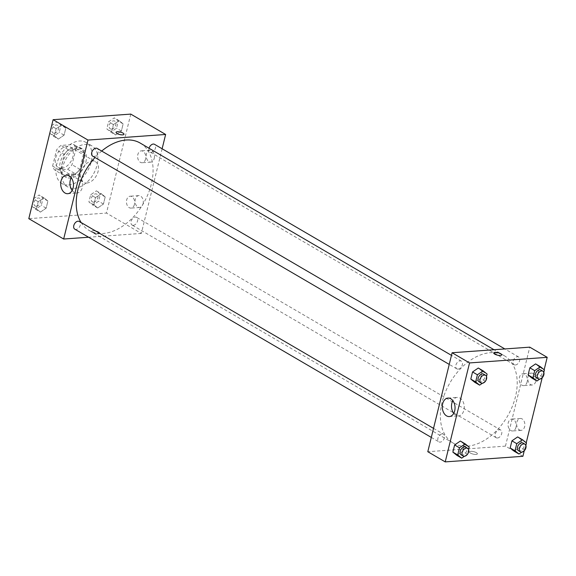 <?xml version="1.0" encoding="UTF-8"?>
<svg xmlns="http://www.w3.org/2000/svg" width="576" height="576" viewBox="0 0 576 576"><rect width="100%" height="100%" fill="white"/><g stroke="black" fill="none" stroke-linecap="round" stroke-linejoin="round"><path stroke-width="0.43" stroke-dasharray="2.88 2.16" d="M86.767 183.038A11.909 7.826 120.3 0 0 97.337 173.743A11.909 7.826 120.3 0 0 95.472 161.755A11.909 7.826 120.3 0 0 82.714 168.091A11.909 7.826 120.3 0 0 83.462 182.318A11.909 7.826 120.3 0 0 86.767 183.038M61.589 168.329A11.909 7.826 120.3 0 0 72.158 159.034A11.909 7.826 120.3 0 0 70.294 147.053A11.909 7.826 120.3 0 0 57.528 153.382A11.909 7.826 120.3 0 0 58.284 167.616A11.909 7.826 120.3 0 0 61.589 168.329M52.603 166.097L56.563 149.969A15.991 10.512 120.3 0 1 60.998 145.418L73.656 144.504A15.991 10.512 120.3 0 1 75.982 148.565L72.014 164.7A15.991 10.512 120.3 0 1 67.579 169.25L54.922 170.158A15.991 10.512 120.3 0 1 52.603 166.097L60.35 170.618L64.31 154.49L56.563 149.969M75.982 148.565L83.729 153.094L79.762 169.222L72.014 164.7M67.579 169.25L75.326 173.772L62.669 174.686L54.922 170.158M75.326 173.772A15.991 10.512 120.3 0 0 79.762 169.222M83.729 153.094A15.991 10.512 120.3 0 0 81.403 149.033L73.656 144.504M64.31 154.49A15.991 10.512 120.3 0 1 68.746 149.94L81.403 149.033M60.35 170.618A15.991 10.512 120.3 0 0 62.669 174.686M83.902 161.006A16.373 10.764 -59.7 0 1 63.778 175.997A16.373 10.764 -59.7 0 1 62.741 156.427A16.373 10.764 -59.7 0 1 80.294 147.722A16.373 10.764 -59.7 0 1 83.902 161.006M85.838 162.137A16.373 10.764 120.3 0 0 82.231 148.853A16.373 10.764 120.3 0 0 64.678 157.558A16.373 10.764 120.3 0 0 65.714 177.127A16.373 10.764 120.3 0 0 70.258 178.106A16.373 10.764 120.3 0 0 85.838 162.137M68.746 149.94L60.998 145.418M68.573 184.982A23.818 15.653 120.3 0 0 89.712 166.392A23.818 15.653 120.3 0 0 85.982 142.423A23.818 15.653 120.3 0 0 60.458 155.095A23.818 15.653 120.3 0 0 61.963 183.55A23.818 15.653 120.3 0 0 68.573 184.982M74.383 188.374A23.818 15.653 120.3 0 0 95.522 169.783A23.818 15.653 120.3 0 0 91.793 145.822A23.818 15.653 120.3 0 0 66.269 158.486A23.818 15.653 120.3 0 0 67.774 186.948A23.818 15.653 120.3 0 0 74.383 188.374M130.774 114.106L106.459 213.07L28.8 218.664M101.225 193.687L105.199 196.906L103.442 204.048L97.711 207.972L93.737 204.746L95.494 197.604L101.225 193.687L105.199 196.906L103.442 204.048L97.711 207.972L93.737 204.746L95.494 197.604L101.225 193.687L96.379 190.858L100.354 194.076L98.604 201.218L92.873 205.142L88.891 201.917L90.648 194.782L96.379 190.858M115.646 134.957L111.672 131.731L113.422 124.589L119.153 120.672L123.134 123.89L121.378 131.033L115.646 134.957L111.672 131.731L113.422 124.589L119.153 120.672L123.134 123.89L121.378 131.033L115.646 134.957L110.808 132.127L106.826 128.909L108.583 121.766L114.314 117.842L118.289 121.061L116.539 128.203L110.808 132.127M58.349 139.082L54.374 135.857L56.124 128.714L61.855 124.798L65.837 128.016L64.08 135.158L58.349 139.082L54.374 135.857L56.124 128.714L61.855 124.798L65.837 128.016L64.08 135.158L58.349 139.082L53.51 136.253L49.781 133.236M40.414 212.098L36.439 208.872L38.196 201.73L43.927 197.813L47.902 201.031L46.145 208.174L40.414 212.098L36.439 208.872L38.196 201.73L43.927 197.813L47.902 201.031L46.145 208.174L40.414 212.098L35.575 209.268L31.846 206.251M116.05 132.329L116.05 132.329A4.09 1.267 13.8 0 0 117.058 133.517A4.09 1.267 13.8 0 0 121.306 134.82A4.09 1.267 13.8 0 0 123.998 134.28L123.998 134.28M72.166 190.483A9.266 6.365 -94.1 0 0 76.982 193.032A9.266 6.365 -94.1 0 0 82.67 183.334A9.266 6.365 -94.1 0 0 75.65 174.542A9.266 6.365 -94.1 0 0 71.251 177.754M98.683 232.056A4.09 1.267 13.8 0 0 94.435 230.753A4.09 1.267 13.8 0 0 91.742 231.293A4.09 1.267 13.8 0 0 95.414 233.503A4.09 1.267 13.8 0 0 99.691 233.244A4.09 1.267 13.8 0 0 98.683 232.056A4.09 1.267 -166.2 0 1 99.691 233.244A4.09 1.267 -166.2 0 1 95.414 233.496A4.09 1.267 -166.2 0 1 91.742 231.293A4.09 1.267 -166.2 0 1 94.435 230.753A4.09 1.267 -166.2 0 1 98.683 232.056M162.122 148.766L141.329 233.431L106.459 213.07M141.329 233.431L88.582 237.233M154.21 158.443A5.954 4.09 -94.1 0 0 149.904 150.242A5.954 4.09 -94.1 0 0 146.254 156.478A5.954 4.09 -94.1 0 0 150.761 162.122A5.954 4.09 -94.1 0 0 154.21 158.443M143.064 203.803A5.954 4.09 -94.1 0 0 138.766 195.602A5.954 4.09 -94.1 0 0 135.115 201.838A5.954 4.09 -94.1 0 0 139.622 207.475A5.954 4.09 -94.1 0 0 143.064 203.803M145.577 159.062A5.954 4.09 85.9 0 1 142.135 162.742A5.954 4.09 85.9 0 1 137.628 157.097A5.954 4.09 85.9 0 1 141.278 150.862A5.954 4.09 85.9 0 1 145.577 159.062M134.438 204.422A5.954 4.09 85.9 0 1 130.99 208.102A5.954 4.09 85.9 0 1 126.482 202.457A5.954 4.09 85.9 0 1 130.14 196.222A5.954 4.09 85.9 0 1 134.438 204.422M74.779 229.169A4.464 2.938 120.3 0 0 79.567 226.8A4.464 2.938 120.3 0 0 79.286 221.458M149.069 148.248A4.464 2.938 120.3 0 0 150.012 152.035A4.464 2.938 120.3 0 0 151.25 152.302A4.464 2.938 120.3 0 0 155.218 148.817A4.464 2.938 120.3 0 0 154.519 144.324M133.315 225.317A4.464 2.938 120.3 0 0 137.282 221.832A4.464 2.938 120.3 0 0 136.584 217.339A4.464 2.938 120.3 0 0 131.796 219.708A4.464 2.938 120.3 0 0 132.077 225.05A4.464 2.938 120.3 0 0 133.315 225.317M92.714 156.154A4.464 2.938 120.3 0 0 93.953 156.427A4.464 2.938 120.3 0 0 97.92 152.942A4.464 2.938 120.3 0 0 97.222 148.442M81.122 222.53A50.609 33.271 120.3 0 0 89.129 230.443A50.609 33.271 120.3 0 0 103.169 233.482A50.609 33.271 120.3 0 0 148.097 193.975A50.609 33.271 120.3 0 0 140.17 143.05M101.693 151.056A50.609 33.271 120.3 0 0 95.018 157.5M467.302 446.17A50.609 33.271 120.3 0 0 512.23 406.663A50.609 33.271 120.3 0 0 504.31 355.738A50.609 33.271 120.3 0 0 450.058 382.658A50.609 33.271 120.3 0 0 453.262 443.131A50.609 33.271 120.3 0 0 467.302 446.17M442.181 433.879A4.464 2.938 -59.7 0 1 443.419 434.153A4.464 2.938 -59.7 0 1 443.7 439.488A4.464 2.938 -59.7 0 1 438.912 441.864A4.464 2.938 -59.7 0 1 438.214 437.364A4.464 2.938 -59.7 0 1 442.181 433.879M515.383 364.99A4.464 2.938 120.3 0 0 519.35 361.505A4.464 2.938 120.3 0 0 518.652 357.012A4.464 2.938 120.3 0 0 513.864 359.388A4.464 2.938 120.3 0 0 514.145 364.723A4.464 2.938 120.3 0 0 515.383 364.99M497.448 438.005A4.464 2.938 120.3 0 0 501.415 434.52A4.464 2.938 120.3 0 0 500.717 430.027A4.464 2.938 120.3 0 0 495.929 432.403A4.464 2.938 120.3 0 0 496.21 437.738A4.464 2.938 120.3 0 0 497.448 438.005M458.086 369.115A4.464 2.938 120.3 0 0 462.053 365.63A4.464 2.938 120.3 0 0 461.354 361.138A4.464 2.938 120.3 0 0 456.566 363.506A4.464 2.938 120.3 0 0 456.847 368.849A4.464 2.938 120.3 0 0 458.086 369.115M522.893 456.307L505.462 446.126L529.769 347.155M505.462 446.126L427.795 451.714M533.254 373.55A5.954 4.09 -94.1 0 0 531.475 373.111A5.954 4.09 -94.1 0 0 527.818 379.346A5.954 4.09 -94.1 0 0 532.325 384.991A5.954 4.09 -94.1 0 0 535.774 381.312A5.954 4.09 -94.1 0 0 533.254 373.55M519.408 429.912A5.954 4.09 -94.1 0 0 521.186 430.351A5.954 4.09 -94.1 0 0 524.635 426.672A5.954 4.09 -94.1 0 0 520.33 418.471A5.954 4.09 -94.1 0 0 516.686 423.403A5.954 4.09 -94.1 0 0 519.408 429.912M524.254 450.77L526.219 442.764M542.189 377.755L544.154 369.749M464.328 444.269L460.354 441.043L464.328 444.269L462.578 451.411L464.328 444.269L469.174 447.091M456.847 455.328L462.578 451.411L456.847 455.328M482.263 371.254L478.289 368.028L482.263 371.254L480.506 378.396L482.263 371.254L487.109 374.083M474.775 382.313L480.506 378.396L474.775 382.313M539.561 367.128L535.586 363.902L539.561 367.128L537.804 374.27L539.561 367.128L544.406 369.958M532.073 378.187L537.804 374.27L532.073 378.187M514.145 451.202L519.876 447.286L521.626 440.143L517.651 436.918L521.626 440.143L519.876 447.286L514.145 451.202M527.148 381.938A5.954 4.09 85.9 0 1 523.699 385.61A5.954 4.09 85.9 0 1 519.192 379.966A5.954 4.09 85.9 0 1 522.842 373.738A5.954 4.09 85.9 0 1 527.148 381.938M516.002 427.291A5.954 4.09 85.9 0 1 512.561 430.97A5.954 4.09 85.9 0 1 508.046 425.326A5.954 4.09 85.9 0 1 511.704 419.09A5.954 4.09 85.9 0 1 516.002 427.291M476.071 454.435A4.09 1.267 13.8 0 0 477.382 453.852A4.09 1.267 13.8 0 0 473.71 451.649A4.09 1.267 13.8 0 0 469.433 451.901A4.09 1.267 13.8 0 0 471.643 453.658A4.09 1.267 13.8 0 0 476.071 454.435A4.09 1.267 -166.2 0 1 471.65 453.65A4.09 1.267 -166.2 0 1 469.433 451.901A4.09 1.267 -166.2 0 1 473.71 451.649A4.09 1.267 -166.2 0 1 477.382 453.852A4.09 1.267 -166.2 0 1 476.071 454.428M453.737 413.352A9.266 6.365 -94.1 0 0 455.782 415.217A9.266 6.365 -94.1 0 0 458.546 415.901A9.266 6.365 -94.1 0 0 464.234 406.202A9.266 6.365 -94.1 0 0 457.222 397.411A9.266 6.365 -94.1 0 0 452.815 400.63M493.74 352.937L493.74 352.937A4.09 1.267 13.8 0 0 497.412 355.147A4.09 1.267 13.8 0 0 501.689 354.888L501.689 354.888M468.583 449.503L467.417 454.234L464.458 456.264M461.189 454.867A4.464 2.938 120.3 0 0 462.427 455.141A4.464 2.938 120.3 0 0 466.394 451.656A4.464 2.938 120.3 0 0 465.696 447.156M467.417 454.234L462.578 451.411M486.511 376.488L485.352 381.218L482.393 383.249M479.124 381.859A4.464 2.938 120.3 0 0 480.362 382.126A4.464 2.938 120.3 0 0 484.33 378.641A4.464 2.938 120.3 0 0 483.624 374.148M485.352 381.218L480.506 378.396M525.881 445.378L524.714 450.115L521.755 452.138M518.486 450.749A4.464 2.938 120.3 0 0 519.725 451.015A4.464 2.938 120.3 0 0 523.692 447.53A4.464 2.938 120.3 0 0 522.994 443.038M526.471 442.973L521.626 440.143M524.714 450.115L519.876 447.286M543.809 372.362L542.65 377.1L539.69 379.123M536.422 377.734A4.464 2.938 120.3 0 0 537.66 378A4.464 2.938 120.3 0 0 541.627 374.515A4.464 2.938 120.3 0 0 540.922 370.022M542.65 377.1L537.804 374.27M33.718 198.655L39.082 194.983L43.056 198.202L41.306 205.344L35.575 209.268M36.317 206.251A4.464 2.938 120.3 0 0 40.277 202.759A4.464 2.938 120.3 0 0 39.578 198.266A4.464 2.938 120.3 0 0 34.79 200.642A4.464 2.938 120.3 0 0 35.078 205.978A4.464 2.938 120.3 0 0 36.317 206.251M43.927 197.813L39.082 194.983M47.902 201.031L43.056 198.202M46.145 208.174L41.306 205.344M36.439 208.872L31.86 206.201M38.196 201.73L33.617 199.058M36.302 206.237A4.464 2.938 120.3 0 0 40.262 202.752A4.464 2.938 120.3 0 0 39.564 198.259A4.464 2.938 120.3 0 0 34.776 200.635A4.464 2.938 120.3 0 0 35.057 205.97A4.464 2.938 120.3 0 0 36.302 206.237M51.646 125.64L57.017 121.968L60.991 125.186L59.242 132.329L53.51 136.253M54.252 133.236A4.464 2.938 120.3 0 0 58.212 129.744A4.464 2.938 120.3 0 0 57.514 125.251A4.464 2.938 120.3 0 0 52.726 127.627A4.464 2.938 120.3 0 0 53.006 132.962A4.464 2.938 120.3 0 0 54.252 133.236M61.855 124.798L57.017 121.968M65.837 128.016L60.991 125.186M64.08 135.158L59.242 132.329M54.374 135.857L49.795 133.186M56.124 128.714L51.552 126.043M54.23 133.222A4.464 2.938 120.3 0 0 58.198 129.737A4.464 2.938 120.3 0 0 57.499 125.244A4.464 2.938 120.3 0 0 52.711 127.62A4.464 2.938 120.3 0 0 52.992 132.955A4.464 2.938 120.3 0 0 54.23 133.222M93.614 202.126A4.464 2.938 120.3 0 0 97.574 198.641A4.464 2.938 120.3 0 0 96.876 194.141A4.464 2.938 120.3 0 0 92.088 196.517A4.464 2.938 120.3 0 0 92.376 201.852A4.464 2.938 120.3 0 0 93.614 202.126M105.199 196.906L100.354 194.076M103.442 204.048L98.604 201.218M97.711 207.972L92.873 205.142M93.737 204.746L88.891 201.917M95.494 197.604L90.648 194.782M93.6 202.111A4.464 2.938 120.3 0 0 97.56 198.626A4.464 2.938 120.3 0 0 96.862 194.134A4.464 2.938 120.3 0 0 92.074 196.51A4.464 2.938 120.3 0 0 92.354 201.845A4.464 2.938 120.3 0 0 93.6 202.111M111.55 129.11A4.464 2.938 120.3 0 0 115.51 125.626A4.464 2.938 120.3 0 0 114.811 121.133A4.464 2.938 120.3 0 0 110.023 123.502A4.464 2.938 120.3 0 0 110.304 128.844A4.464 2.938 120.3 0 0 111.55 129.11M119.153 120.672L114.314 117.842M123.134 123.89L118.289 121.061M121.378 131.033L116.539 128.203M111.672 131.731L106.826 128.909M113.422 124.589L108.583 121.766M111.528 129.096A4.464 2.938 120.3 0 0 115.495 125.611A4.464 2.938 120.3 0 0 114.797 121.118A4.464 2.938 120.3 0 0 110.009 123.494A4.464 2.938 120.3 0 0 110.29 128.83A4.464 2.938 120.3 0 0 111.528 129.096M58.284 167.616L83.462 182.318M70.294 147.053L95.472 161.755M82.231 148.853L80.294 147.722M65.714 177.127L63.778 175.997M91.793 145.822L85.982 142.423M67.774 186.948L61.963 183.55M67.766 193.694L76.982 193.032M66.434 175.205L75.65 174.542M149.904 150.242L141.278 150.862M150.761 162.122L142.135 162.742M138.766 195.602L130.14 196.222M139.622 207.475L130.99 208.102M504.31 355.738L494.021 349.733M453.262 443.131L89.129 230.443M431.309 437.414L438.912 441.864M433.534 428.371L443.419 434.153M518.652 357.012L504.85 348.948M514.145 364.723L150.012 152.035M500.717 430.027L136.584 217.339M496.21 437.738L132.077 225.05M461.354 361.138L451.462 355.356M456.847 368.849L449.244 364.406M531.475 373.111L522.842 373.738M532.325 384.991L523.699 385.61M520.33 418.471L511.704 419.09M521.186 430.351L512.561 430.97M449.33 416.563L458.546 415.901M448.006 398.074L457.222 397.411"/><path stroke-width="0.86" d="M88.582 237.233L63.662 239.026L28.8 218.664L53.107 119.693L130.774 114.106L165.636 134.467L162.122 148.766M117.058 133.517A4.09 1.267 -166.2 0 1 116.05 132.329A4.09 1.267 -166.2 0 1 120.326 132.077A4.09 1.267 -166.2 0 1 123.998 134.28A4.09 1.267 -166.2 0 1 121.306 134.82A4.09 1.267 -166.2 0 1 117.058 133.517M63.662 239.026L87.97 140.062L53.107 119.693M87.97 140.062L165.636 134.467M123.998 134.28A4.09 1.267 13.8 0 0 120.326 132.077A4.09 1.267 13.8 0 0 116.05 132.329M61.07 180.929A9.266 6.365 85.9 0 1 66.434 175.205A9.266 6.365 85.9 0 1 73.454 183.996A9.266 6.365 85.9 0 1 67.766 193.694A9.266 6.365 85.9 0 1 61.07 180.929M71.251 177.754A9.266 6.365 -94.1 0 0 70.286 180.266A9.266 6.365 -94.1 0 0 72.166 190.483M433.534 428.371L79.286 221.458A4.464 2.938 120.3 0 0 78.048 221.191A4.464 2.938 120.3 0 0 74.081 224.676A4.464 2.938 120.3 0 0 74.779 229.169L431.309 437.414M504.85 348.948L154.519 144.324A4.464 2.938 120.3 0 0 149.069 148.248M451.462 355.356L97.222 148.442A4.464 2.938 120.3 0 0 92.434 150.818A4.464 2.938 120.3 0 0 92.714 156.154L449.244 364.406M494.021 349.733L140.17 143.05A50.609 33.271 120.3 0 0 101.693 151.056M95.018 157.5A50.609 33.271 120.3 0 0 81.122 222.53M524.254 450.77L522.893 456.307L445.226 461.894L427.795 451.714L452.102 352.75L529.769 347.155L547.2 357.336L544.154 369.749M526.219 442.764L542.189 377.755M460.354 441.043L454.622 444.967L452.866 452.11L456.847 455.328L452.866 452.11L454.622 444.967L460.354 441.043L465.192 443.873L469.174 447.091L468.583 449.503M478.289 368.028L472.558 371.952L470.801 379.094L474.775 382.313L470.801 379.094L472.558 371.952L478.289 368.028L483.127 370.858L487.109 374.083L486.511 376.488M535.586 363.902L529.855 367.826L528.098 374.969L532.073 378.187L528.098 374.969L529.855 367.826L535.586 363.902L540.425 366.732L544.406 369.958L543.809 372.362M445.226 461.894L469.541 362.93L547.2 357.336M510.163 447.984L514.145 451.202L510.163 447.984L511.92 440.842L510.163 447.984L515.009 450.814L516.758 443.671L522.49 439.747L526.471 442.973L525.881 445.378M517.651 436.918L511.92 440.842L517.651 436.918L522.49 439.747M446.566 415.879A9.266 6.365 85.9 0 1 442.325 405.749A9.266 6.365 85.9 0 1 448.006 398.074A9.266 6.365 85.9 0 1 455.018 406.865A9.266 6.365 85.9 0 1 449.33 416.563A9.266 6.365 85.9 0 1 446.566 415.879M469.541 362.93L452.102 352.75M501.689 354.888A4.09 1.267 13.8 0 0 499.471 353.138A4.09 1.267 13.8 0 0 495.05 352.361A4.09 1.267 -166.2 0 1 499.478 353.131A4.09 1.267 -166.2 0 1 501.689 354.888A4.09 1.267 -166.2 0 1 497.412 355.14A4.09 1.267 -166.2 0 1 493.74 352.937A4.09 1.267 -166.2 0 1 495.05 352.354A4.09 1.267 13.8 0 0 493.74 352.937M452.815 400.63A9.266 6.365 -94.1 0 0 453.737 413.352M464.458 456.264L461.686 458.158L457.711 454.939L459.461 447.797L465.192 443.873M467.633 448.294L465.696 447.156A4.464 2.938 120.3 0 0 460.908 449.532A4.464 2.938 120.3 0 0 461.189 454.867L463.126 456.005A4.464 2.938 120.3 0 0 464.364 456.271A4.464 2.938 120.3 0 0 468.331 452.786A4.464 2.938 120.3 0 0 467.633 448.294A4.464 2.938 120.3 0 0 462.845 450.662A4.464 2.938 120.3 0 0 463.126 456.005M461.686 458.158L456.847 455.328M457.711 454.939L452.866 452.11M459.461 447.797L454.622 444.967M482.393 383.249L479.621 385.142L475.646 381.924L477.396 374.782L483.127 370.858M485.561 375.278L483.624 374.148A4.464 2.938 120.3 0 0 478.843 376.517A4.464 2.938 120.3 0 0 479.124 381.859L481.061 382.99A4.464 2.938 120.3 0 0 482.299 383.256A4.464 2.938 120.3 0 0 486.266 379.771A4.464 2.938 120.3 0 0 485.561 375.278A4.464 2.938 120.3 0 0 480.78 377.654A4.464 2.938 120.3 0 0 481.061 382.99M479.621 385.142L474.775 382.313M475.646 381.924L470.801 379.094M477.396 374.782L472.558 371.952M521.755 452.138L518.983 454.032L515.009 450.814M524.93 444.168L522.994 443.038A4.464 2.938 120.3 0 0 518.206 445.414A4.464 2.938 120.3 0 0 518.486 450.749L520.423 451.879A4.464 2.938 120.3 0 0 521.662 452.146A4.464 2.938 120.3 0 0 525.629 448.661A4.464 2.938 120.3 0 0 524.93 444.168A4.464 2.938 120.3 0 0 520.142 446.544A4.464 2.938 120.3 0 0 520.423 451.879M518.983 454.032L514.145 451.202M516.758 443.671L511.92 440.842M539.69 379.123L536.918 381.017L532.944 377.798L534.694 370.656L540.425 366.732M542.858 371.153L540.922 370.022A4.464 2.938 120.3 0 0 536.141 372.398A4.464 2.938 120.3 0 0 536.422 377.734L538.358 378.864A4.464 2.938 120.3 0 0 539.597 379.13A4.464 2.938 120.3 0 0 543.564 375.646A4.464 2.938 120.3 0 0 542.858 371.153A4.464 2.938 120.3 0 0 538.078 373.529A4.464 2.938 120.3 0 0 538.358 378.864M536.918 381.017L532.073 378.187M532.944 377.798L528.098 374.969M534.694 370.656L529.855 367.826M31.846 206.251L33.718 198.655M49.781 133.236L51.646 125.64"/></g></svg>

